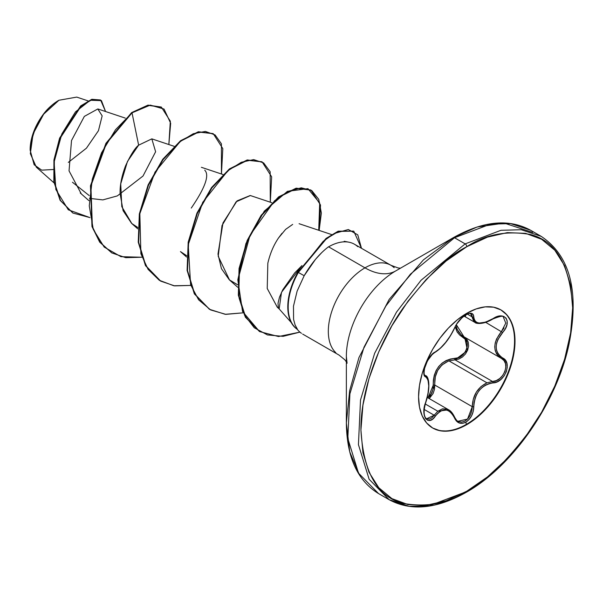 <?xml version="1.0" encoding="UTF-8"?>
<svg xmlns="http://www.w3.org/2000/svg" width="603" height="603" viewBox="0 0 603 603"><rect width="100%" height="100%" fill="white"/><g stroke="black" fill="none" stroke-linecap="round" stroke-linejoin="round"><path stroke-width="0.9" d="M425.009 375.345L425.228 375.473A1.153 1.07 115.6 0 1 425.658 376.883L426.984 377.991L427.964 379.898L428.756 385.882L427.964 393.887L424.354 407.108L423.894 411.781L424.361 415.791L425.68 418.708L427.685 420.276L430.15 420.359L432.811 418.942L437.65 413.387L440.19 411.321L442.851 410.13L445.579 409.882L448.233 410.605L450.667 412.256L452.778 414.736L456.501 421.143L459.365 423.035L462.689 423.321L465.87 422.168L469.051 419.53L471.614 415.769L473.257 411.329L474.116 402.397L475.134 398.108L476.852 394.06L479.264 390.397L482.242 387.352L485.626 385.053L489.259 383.553L497.023 381.865L500.912 379.415L504.108 375.888L506.271 371.765L507.229 367.498L506.904 363.511L505.314 360.21L499.947 356.056L497.89 353.524L496.586 350.471L496.141 346.996L496.586 343.295L497.882 339.549L505.397 328.605L506.98 324.58L507.191 320.954L506.068 318.165L503.807 316.454L500.641 315.972L496.88 316.763L485.634 322.153L479.264 323.05L476.86 322.462L475.134 321.218L474.116 319.364L473.227 314.585L471.478 313.334L468.84 313.432L465.87 314.698L462.448 317.193L456.426 324.354L450.675 335.328L445.587 342.474L440.19 348.368L432.713 353.818L427.437 360.843L424.263 369.209L423.894 372.782L424.391 375.45L425.658 376.883A1.153 1.07 -64.4 0 0 425.228 375.473L425.009 375.345M425.258 403.987L437.823 411.238L442.436 408.842L447.125 409.09L448.632 409.784L437.823 411.238L425.258 403.987M451.3 411.97L454.398 417.02A1.153 0.626 157.4 0 1 454.67 417.253A1.153 0.626 157.4 0 1 454.443 417.887A1.153 0.626 -22.6 0 0 454.67 417.253C452.823 413.364 450.81 410.877 448.632 409.791M504.078 327.942L501.477 331.462C492.628 343.024 492.628 352.024 501.477 358.453L504.018 360.586L505.525 363.699L505.819 367.491L504.862 371.531L502.759 375.352L499.766 378.496L496.231 380.614L492.53 381.48L455.046 359.84L448.979 360.888L486.975 382.822L492.53 381.48L455.046 359.84L458.845 359.041L462.478 356.984L465.546 353.871L467.672 350.041L468.606 345.971L468.237 342.15L466.639 338.999L464.687 337.22L467.483 350.516L455.046 359.84L448.979 360.888C438.954 365.177 434.228 373.227 434.786 385.046L472.27 406.686L473.28 399.261L476.264 392.244L481.028 386.531L486.975 382.822L448.979 360.888M456.32 324.708L463.978 336.798A1.153 0.686 -61.9 0 0 462.931 337.326L455.19 326.796L457.172 332.049L459.69 335.034L465.403 339.368L466.918 342.285L467.287 345.813L466.443 349.559L464.476 353.064L461.634 355.906L458.257 357.76L450.373 359.041L446.092 360.586L442.15 363.081L438.728 366.481L436.067 370.626L434.273 375.277L433.361 380.192L433.044 389.123L431.846 392.96L428.017 397.89L433.278 385.121L434.786 385.046L472.27 406.686L471.817 410.982L470.348 415.105L468.003 418.588L465.071 421.015L461.906 422.108L458.868 421.731L457.421 420.954M500.656 309.769A68.199 39.376 -60 0 1 510.816 364.491A68.199 39.376 -60 0 1 466.33 424.376L466.79 424.648A68.199 39.376 -60 0 1 428.416 424.844A68.199 39.376 -60 0 1 423.577 369.179A68.199 39.376 -60 0 1 466.79 313.274L457.375 319.778L448.33 328.168L439.994 338.125L432.69 349.273L426.69 361.174L422.236 373.37L419.492 385.4L418.565 396.804L419.492 407.131L422.236 415.995L426.69 423.05L432.69 428.024L439.994 430.73L448.33 431.062L457.375 429.004L466.79 424.648L476.197 418.143L485.242 409.754L493.578 399.789L500.882 388.649L506.882 376.747L511.336 364.544L514.08 352.514L515.007 341.117L514.08 330.791L511.336 321.927L506.882 314.872L500.882 309.897L493.578 307.191L485.242 306.859L476.197 308.917L466.79 313.274A68.199 39.376 -60 0 1 505.156 313.078A68.199 39.376 -60 0 1 509.995 368.735A68.199 39.376 -60 0 1 466.79 424.648L466.33 424.376A68.199 39.376 120 0 0 509.535 368.471A68.199 39.376 120 0 0 504.696 312.814M465.358 316.628L465.87 314.698C460.782 318 456.968 322.492 454.443 328.16C449.024 339.293 442.655 347.222 435.336 351.933C428.168 354.572 420.103 375.345 425.658 376.883C429.773 380.448 429.773 388.95 425.658 402.389L425.658 402.389C420.11 415.61 428.153 427.105 435.336 416.176A1.153 0.588 -144.8 0 0 434.16 415.211L437.823 411.238L431.884 417.789L429.457 419.108L426.683 418.768L434.16 415.211A1.153 0.588 35.2 0 1 435.336 416.176C442.647 407.334 449.016 407.899 454.443 417.887C456.968 423.216 460.782 424.64 465.87 422.168L466.33 424.376L465.87 422.168C470.868 418.799 473.513 413.643 473.8 406.693L472.27 406.686L467.544 419.077L457.926 421.278M53.154 169.518L41.667 170.144L34.145 164.762L30.15 150.155L30.21 148.021C36.323 110.726 56.765 102.291 58.943 100.249L43.657 114.178L33.059 133.956L30.331 153.652L36.353 167.219L54.029 182.875M58.544 100.475A40.152 23.178 120 0 0 30.15 149.65L30.693 142.941L32.313 135.856L34.936 128.68L38.464 121.67L42.768 115.113L47.675 109.249L53.004 104.304L58.943 100.249L76.724 97.098L88.008 100.859M347.079 363.255L346.356 356.494A69.888 40.348 120 0 1 395.772 270.898A61.581 35.554 60 0 1 364.981 267.845A61.581 35.554 -120 0 0 395.772 270.898L453.381 237.635A2.306 1.334 60 0 1 454.534 237.748L465.154 243.883L421.015 280.305L396.503 312.12L374.636 353.305L360.511 399.985L358.438 444.637L369.126 479.264L389.139 499.683L369.126 479.264L358.438 444.637L360.511 399.985L374.636 353.305L396.503 312.12L421.015 280.305L465.154 243.883L454.534 237.748L410.402 274.177L385.89 305.985L364.016 347.177L349.891 393.857L347.818 438.502L358.506 473.136L378.518 493.555L358.506 473.136L347.818 438.502L349.891 393.857L364.016 347.177L385.89 305.985L410.402 274.177L454.534 237.748A2.306 1.334 -120 0 0 453.381 237.635L423.412 259.885L389.161 299.427L358.943 357.587L349.65 390.691L346.356 423.012L349.725 451.828L359.222 474.335L349.725 451.828L346.356 423.012L349.65 390.691L358.943 357.587L389.161 299.427L423.412 259.885L453.381 237.635L395.772 270.898A69.888 40.348 120 0 0 346.356 356.494L346.356 423.012C346.793 457.187 357.519 480.704 378.518 493.555L389.139 499.683C410.922 511.434 436.64 508.962 466.307 492.267A2.306 1.334 -120 0 0 466.79 491.211C448.383 503.467 427.21 507.538 403.264 503.437C377.568 497.038 363.451 472.586 360.918 430.082C360.496 388.829 380.523 339.723 403.264 307.832C427.21 276.076 448.383 255.702 466.79 246.71A2.306 1.334 -120 0 0 465.154 243.883L500.987 230.293L521.233 229.735L541.17 236.353L521.233 229.735L500.987 230.293L465.154 243.883A2.306 1.334 60 0 1 466.79 246.71C485.189 234.454 506.362 230.376 530.308 234.484C556.004 240.883 570.121 265.328 572.654 307.839C573.076 349.092 553.049 398.199 530.308 430.082C506.362 461.845 485.189 482.219 466.79 491.211A2.306 1.334 60 0 1 466.307 492.267A2.306 1.334 60 0 1 465.154 492.154L429.321 505.744L409.068 506.301L389.139 499.683M357.76 246.68A51.85 29.939 120 0 0 328.59 246.831L364.981 267.845A51.85 29.939 -60 0 0 332.132 310.357A51.85 29.939 -60 0 0 335.811 352.672A51.85 29.939 -60 0 1 332.132 310.357A51.85 29.939 -60 0 1 364.981 267.845A51.85 29.939 -60 0 1 394.158 267.694A51.85 29.939 -60 0 0 364.981 267.845L328.59 246.831A51.85 29.939 -60 0 1 353.23 243.589M321.723 252.619L315.475 259.373L304.176 275.714L297.128 291.098L293.465 306.234L293.601 319.5L295.108 324.972L297.324 329.366A51.85 29.939 120 0 0 301.455 333.316M301.967 265.591L294.633 273.008L282.777 289.757L279.483 297.211L278.021 303.317L278.322 307.53L278.993 308.713L291.257 322.56M349.129 242.24L344.17 241.268M353.757 231.137L338.17 231.183L326.05 238.434L297.95 272.224L298.357 272.458L326.457 238.667L338.577 231.424L353.757 231.137L361.476 248.285L357.767 234.846L348.346 229.517L334.258 233.489L323.2 241.336L298.357 272.458L304.176 275.714C311.299 263.466 319.251 253.946 328.017 247.17L328.522 246.815L328.017 247.17A51.85 29.939 -60 0 1 328.59 246.831A51.85 29.939 120 0 0 328.017 247.17L327.934 247.23M68.312 162.395L86.44 148.18L98.455 130.685L102.156 115.874L97.822 108.955L84.345 116.394L71.516 140.522L69.043 170.875L81.277 193.834M89.425 198.357L102.872 199.894L117.351 195.892L143.009 176.031L155.619 151.752L151.82 138.863L138.637 145.165C135.027 147.931 130.655 154.835 125.53 165.885C121.655 176.197 119.846 185.43 120.095 193.586L123.095 210.673L131.597 223.381L137.808 227.497M191.264 208.073C205.201 187.684 209.686 175.051 204.726 170.182M186.606 257.044L180.448 251.587L186.666 255.702M271.81 202.706L250.237 195.5L237.085 200.867L222.982 222.944L217.984 254.112L221.437 268.652L229.298 279.792L237.695 284.82M292.674 224.406L285.626 229.374L292.674 224.406M282.023 233.286L278.458 238.049L285.634 229.359M277.365 307.304L267.227 288.49L267.83 263.225L267.227 288.468L277.305 307.244L278.805 308.472M279.159 308.864L281.511 292.297L301.899 265.704M89.206 195.568L72.458 182.249L89.206 195.568M138.637 145.165L132.027 112.836L150.26 105.103L164.031 109.06L170.672 123.253L168.848 144.539L170.332 121.18L161.408 107.161L148.323 105.389L132.027 112.836L131.62 112.595L147.916 105.156L161.205 107.04L148.059 105.126L131.62 112.595L105.955 143.295L90.488 185.716L91.973 226.464L99.638 242.052L111.645 252.808L99.766 242.225L92.033 226.668L90.458 185.882L105.917 143.363L131.62 112.595L132.027 112.836L115.527 129.705L101.545 152.77L92.267 179.242L89.267 205.887L93.292 229.449L104.198 247.079L120.924 256.682L141.667 257.232L125.771 257.677L111.849 252.928L100.045 242.285L92.38 226.705L90.895 185.958L106.362 143.529L132.027 112.836L138.637 145.165L127.474 161.453L120.728 183.877L121.798 206.656L131.876 223.63M89.907 217.585L68.305 209.806L55.868 189.523L54.119 161.996L61.838 133.972L75.481 111.879L90.269 100.241L101.455 100.633L105.548 111.51L100.626 100.083L92.055 99.601L80.99 106.279L59.946 138.584L54.33 160.345L54.27 182.046L60.541 200.558L72.963 213.07L89.907 217.585M72.759 212.949L60.134 200.324L53.863 181.812L53.923 160.104L59.539 138.351L80.583 106.045L91.648 99.367L100.626 100.083M100.422 99.97L91.912 99.291L80.847 105.819L59.659 138.042L53.961 159.863L53.84 181.661L60.104 200.264L72.963 213.07M466.307 492.267C512.497 466.413 556.313 403.452 568.848 344.946C579.528 291.995 570.302 255.8 541.17 236.353L530.55 230.218L510.62 223.6L490.367 224.158L454.534 237.748L490.367 224.158L510.62 223.6L530.55 230.218C508.902 218.459 483.184 220.932 453.381 237.635L477.109 227.014L504.259 223.118L532.675 232.441M466.79 246.71L487.443 237.13L507.304 232.622L525.605 233.353L541.652 239.293L554.813 250.215L564.596 265.704L570.626 285.159L572.654 307.839L570.626 332.864L564.596 359.275L554.813 386.056L541.652 412.181L525.605 436.647L507.304 458.514L487.443 476.935L466.79 491.211L446.13 500.784L426.268 505.299L407.967 504.568L391.92 498.628L378.759 487.699L368.976 472.217L362.946 452.763L360.918 430.082L362.946 405.058L368.976 378.646L378.759 351.866L391.92 325.741L407.967 301.274L426.268 279.408L446.13 260.986L466.79 246.71M267.83 263.225C270.069 253.599 273.611 245.21 278.458 238.049M229.524 279.988L218.203 256.275L222.017 225.537L236.112 201.809L250.373 195.545M221.444 173.996L221.414 143.816L215.098 134.929L205.404 131.431L193.329 133.708L180.056 141.682L155.009 172.096L139.836 213.658L140.891 253.765L148.082 269.345L159.29 280.274L173.77 285.754L190.525 285.438L174.629 285.882L160.715 281.134L145.858 265.795L138.66 242.376L139.745 214.163L148.496 185.196L163.096 159.614L180.877 141.042L198.651 132.034L213.258 133.7L222.809 148.602L221.444 173.996M270.295 202.201L270.152 171.719L263.624 162.893L253.667 159.607L241.321 162.267L227.828 170.755L202.729 202.337L188.211 244.728L190.608 284.737L198.606 299.804L210.62 309.927L225.831 314.359L243.13 312.829L225.19 314.299L209.558 309.339L194.709 294L187.51 270.574L188.603 242.368L197.347 213.402L211.954 187.812L229.735 169.239L247.509 160.24L262.117 161.906L271.659 176.807L270.295 202.201M319.153 230.406L321.354 213.04L318.753 199.337L311.796 190.623L301.304 187.812L288.43 191.272L274.523 200.814L250.011 235.238L238.351 278.179L239.165 298.289L244.599 315.263L254.27 327.776L267.446 334.936L283.078 336.346L299.925 332.125L278.511 336.534L259.682 331.612L245.753 317.389L238.75 295.478L239.466 268.719L247.554 240.763L261.544 215.557L279.016 197.121L296.555 188.4L310.967 190.111L320.51 205.012L319.153 230.406M213.258 133.7L198.244 131.801L180.47 140.808L162.689 159.38L148.089 184.963L139.338 213.929L138.253 242.135L145.451 265.561L160.511 281.021L145.534 265.712L138.268 242.248L139.338 213.952L148.119 184.887L162.795 159.237L180.651 140.665L198.47 131.748L213.055 133.587M261.913 161.792L247.102 160.006L229.328 169.006L211.547 187.578L196.94 213.161L188.196 242.127L187.103 270.34L194.302 293.759L209.354 309.218L194.385 293.917L187.118 270.446L188.189 242.15L196.977 213.085L211.653 187.435L229.509 168.87L247.328 159.953L261.913 161.792M310.764 189.99L296.148 188.166L278.609 196.88L261.137 215.316L247.147 240.529L239.059 268.486L238.343 295.244L245.346 317.155L259.478 331.499L242.557 311.51L237.823 279.83L245.941 243.529L264.295 211.125L287.443 191.324L307.967 188.664L319.696 203.03L318.723 230.263M293.601 319.5L293.465 306.234L297.128 291.098L304.176 275.714L298.357 272.458A50.373 29.08 120 0 0 297.535 329.472L295.108 324.972M297.324 329.366L297.535 329.472A50.373 29.08 -60 0 1 298.357 272.458L297.95 272.224A50.373 29.08 120 0 0 297.324 329.366A50.373 29.08 -60 0 1 297.95 272.224M466.33 424.376A68.199 39.376 -60 0 1 432.457 427.889A68.199 39.376 120 0 0 466.33 424.376M466.157 313.643L465.87 314.698C470.868 312.188 473.513 312.949 473.8 316.997A1.153 0.935 -179.5 0 1 472.27 316.944L467.423 314.148L472.27 316.944A1.153 0.935 0.5 0 0 473.8 316.997C474.802 324.437 481.179 325.009 492.93 318.701L492.93 318.701C504.681 310.409 512.738 321.881 502.623 332.464L485.762 322.394L502.623 332.464C494.098 343.333 494.098 351.828 502.623 357.948A1.153 0.761 117.9 0 1 501.5 358.461A1.153 0.761 -62.1 0 0 502.623 357.948C512.746 362.139 504.666 382.913 492.93 382.897A1.153 0.656 -94 0 0 492.53 381.48L486.975 382.822C477.636 387.458 472.737 395.417 472.27 406.686L473.8 406.693C474.795 392.983 481.171 385.053 492.93 382.897A1.153 0.656 86 0 0 492.53 381.48C503.505 381.586 510.96 362.433 501.477 358.453A1.153 0.761 -62.1 0 0 501.5 358.461L501.651 358.544M448.21 361.159L441.961 364.981L437.65 370.491L435.328 376.785L434.718 383.855M429.253 398.598L433.09 393.548L434.462 389.38L434.786 385.046L429.253 398.598M424.165 409.437L434.16 415.211L424.165 409.437M426.66 376.679L427.715 378.729M470.227 313.658L471.787 314.774L472.27 316.944L475.043 322.462C474.787 323.125 481.978 325.62 492.907 318.972C500.03 316.145 503.513 315.527 503.332 317.11L505.789 323.133L501.477 331.462L496.548 339.007L495.206 342.979L494.746 346.891L495.206 350.554L496.548 353.788L498.689 356.463M481.322 323.261L478.179 323.374L475.624 322.756L473.77 321.437L470.92 313.937M456.32 324.685L456.863 328.439L458.431 331.801L460.865 334.635L463.993 336.813M434.786 385.046L433.278 385.121C433.542 369.285 440.687 360.398 454.722 358.453A1.153 0.58 -91.4 0 0 455.046 359.84A1.153 0.58 88.6 0 1 454.722 358.453C465.26 358.966 472.164 341.17 462.931 337.326A1.153 0.686 118.1 0 1 463.963 336.791M463.511 336.542L501.477 358.453M454.67 327.64A1.153 0.633 22.7 0 1 454.67 327.942A1.153 0.633 -157.3 0 1 454.443 328.16A1.153 0.633 22.7 0 0 454.67 327.942C449.167 339.406 442.579 347.562 434.906 352.431A1.153 0.965 -116.6 0 0 435.336 351.933A1.153 0.965 63.4 0 1 434.906 352.431C430.55 355.333 427.188 360.323 424.806 367.393C423.788 372.473 423.886 375.149 425.1 375.405M425.597 402.548L425.748 402.518C421.829 416.055 426.246 418.723 426.705 418.776M427.301 397.475L448.572 409.754M30.15 150.155L30.15 149.65M400.43 268.207L398.078 267.951L390.91 265.275L354.511 244.268M302.661 334.077L339.059 355.092L344.78 359.757L346.356 361.875M98.251 109.075L125.251 118.09M80.237 192.96L88.897 200.633M151.979 138.909L174.101 146.295M131.597 223.381L137.755 228.839M201.379 167.295L222.959 174.501M229.298 279.792L237.725 287.254M299.088 223.705L331.605 234.567M277.305 307.244L279.219 308.94M161.408 107.161L161.001 106.927M111.442 252.695L111.849 252.928M160.308 280.9L160.715 281.134M261.71 161.672L262.117 161.906M209.151 309.105L209.558 309.339M310.56 189.877L310.967 190.111M259.275 331.379L259.682 331.612M432.23 427.761L432.69 428.024M424.957 375.3L425.439 375.586C429.178 376.084 430.625 388.4 425.748 402.51M464.001 316.085L474.998 322.439M454.67 327.949C458.755 317.623 470.626 311.329 470.935 313.944M457.948 421.293C457.564 421.64 456.471 420.291 454.67 417.253M501.048 358.212L501.5 358.461"/></g></svg>
